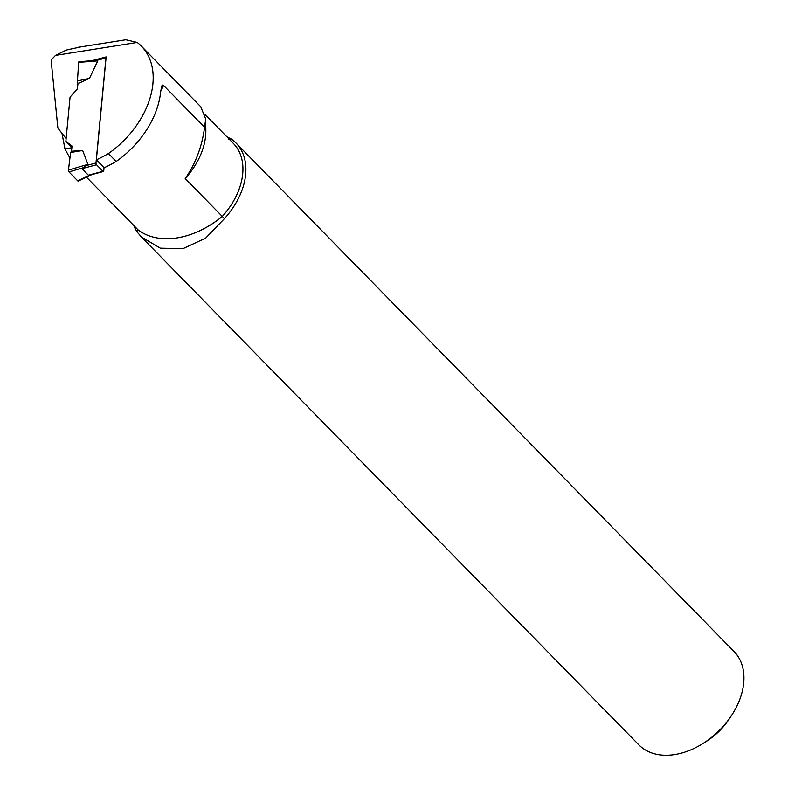 <?xml version="1.0" encoding="UTF-8"?>
<svg xmlns="http://www.w3.org/2000/svg" width="795" height="795" viewBox="0 0 795 795"><rect width="100%" height="100%" fill="white"/><g stroke="black" fill="none" stroke-linecap="round" stroke-linejoin="round"><path stroke-width="1.19" d="M80.732 46.895L66.373 50.035L55.531 55.382A64.504 44.56 -44.4 0 0 51.109 60.132L57.866 128.094L66.124 138.588M86.436 177.156L137.992 229.795A79.997 55.272 135.6 0 0 222.302 216.429L185.205 178.547C195.63 163.531 202.079 146.449 204.554 127.289L163.561 85.443A79.997 55.272 135.6 0 1 160.699 91.316M61.99 133.341L64.961 148.973L69.93 158.076M55.531 55.382L137.207 42.433L125.779 39.75L78.198 47.293M137.207 42.433A79.997 55.272 135.6 0 1 141.331 46.08A79.997 55.272 135.6 0 1 108.428 153.534L116.179 161.455A79.997 55.272 -44.4 0 0 160.65 91.733L161.802 85.9L162.488 85.075L163.561 85.443M204.554 127.289L205.716 119.091L200.728 106.719M64.961 148.973L71.331 147.8M226.823 136.73L231.126 138.936A66.671 46.06 135.6 0 1 236.026 143.03L734.063 651.532A66.671 46.06 135.6 0 1 731.271 715.878A66.671 46.06 135.6 0 1 703.207 743.365A66.671 46.06 135.6 0 1 638.812 744.826L141.48 237.059M236.026 143.03A66.671 46.06 135.6 0 1 224.419 218.645L205.647 238.112L183.009 248.636L160.371 248.169L141.5 237.039L137.515 232.438A66.671 46.06 135.6 0 1 133.729 225.452M137.515 232.438L137.992 229.795M205.199 114.659L233.382 143.428A64.504 44.56 135.6 0 1 222.302 216.429L224.419 218.645M231.126 138.936L228.721 139.523M116.179 161.455A95.996 66.323 -44.4 0 1 104.125 167.755L96.364 159.835A95.996 66.323 -44.4 0 0 108.428 153.534M205.716 119.638L205.835 130.609A64.504 44.56 135.6 0 1 185.205 178.547M731.271 715.878L729.045 719.227A53.335 36.848 135.6 0 1 706.596 741.218L703.207 743.365M91.564 60.788L106.142 56.902L96.364 159.835M104.036 167.666L103.728 170.905A1.332 0.606 -104.9 0 1 103.4 171.501A1.332 0.606 -104.9 0 1 102.953 171.313L96.543 164.774A1.332 0.606 -104.9 0 1 95.976 162.985L105.954 57.916L96.294 60.49L97.755 60.887L89.517 78.327L77.433 80.971L78.665 62.378L97.755 60.887M96.543 164.774L81.965 168.659L88.374 175.198L90.59 174.9M81.965 168.659L87.927 164.336L82.66 150.503L70.636 152.481L68.43 170.1L87.927 164.336M71.868 147.482L65.856 141.351L70.059 97.139L77.443 88.831L77.94 83.644L89.517 78.327M65.856 141.351L72.007 146.042L71.51 151.229L82.66 150.503M93.522 60.728L96.294 60.49M89.984 175.059L77.761 180.882L68.996 171.929L82.899 167.825M68.996 171.929A1.332 0.606 -104.9 0 1 68.43 170.1M77.761 180.882A1.332 0.606 75.1 0 0 78.258 181.051L91.852 174.582M78.536 180.515L77.761 180.882L68.996 171.929L68.43 170.1L70.636 152.481L71.51 151.229L70.636 152.481M79.45 61.911A1.332 0.606 75.1 0 0 79.053 61.712A1.332 0.606 75.1 0 0 78.665 62.378M77.94 83.644L77.433 80.971M102.953 171.313L88.374 175.198M95.976 162.985L86.307 165.559M141.331 46.08L201.036 107.027M106.103 57.369L94.188 60.539M103.4 171.501L90.62 174.91M79.053 61.712L94.933 60.48"/></g></svg>
